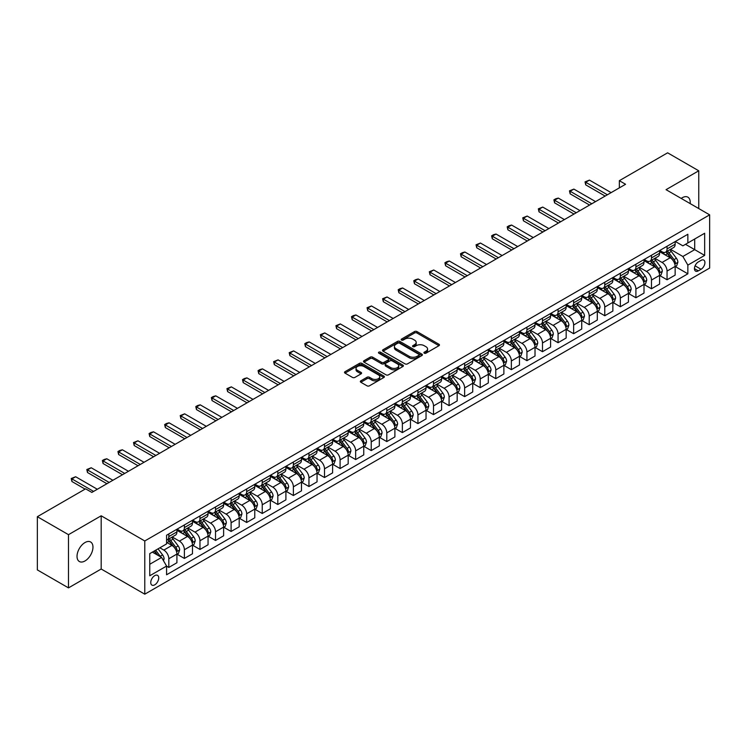 <?xml version="1.0" encoding="UTF-8"?>
<svg xmlns="http://www.w3.org/2000/svg" width="747" height="747" viewBox="0 0 747 747"><rect width="100%" height="100%" fill="white"/><g stroke="black" fill="none" stroke-linecap="round" stroke-linejoin="round"><path stroke-width="1.12" d="M424.259 353.191A1.214 0.7 0 0 0 425.977 353.191L438.965 345.684A1.727 0.999 0 0 0 439.469 344.983A1.727 0.999 0 0 0 438.965 344.274L416.957 331.565A1.727 0.999 0 0 0 414.51 331.565L401.522 339.073A1.214 0.7 0 0 0 401.167 339.568A1.214 0.7 0 0 0 401.522 340.062A1.214 0.7 0 0 0 403.231 340.062L404.911 339.091A5.537 3.193 0 0 1 412.736 339.091L414.576 340.146A5.537 3.193 0 0 1 416.191 342.406A5.537 3.193 0 0 1 414.576 344.666L412.895 345.637A1.214 0.7 0 0 0 412.54 346.132A1.214 0.7 0 0 0 412.895 346.627A1.214 0.7 0 0 0 414.604 346.627L416.284 345.656A5.537 3.193 0 0 1 424.109 345.656L425.939 346.711A5.537 3.193 0 0 1 427.564 348.97A5.537 3.193 0 0 1 425.939 351.23L424.259 352.201A1.214 0.7 0 0 0 423.904 352.696A1.214 0.7 0 0 0 424.259 353.191L424.259 352.201M84.99 560.96A11.27 6.508 120 0 0 92.357 551.025A11.27 6.508 120 0 0 90.63 541.986A11.27 6.508 120 0 0 84.99 542.546A11.27 6.508 120 0 0 77.632 552.481A11.27 6.508 120 0 0 79.359 561.52A11.27 6.508 120 0 0 84.99 560.96M690.153 203.586A11.27 6.508 120 0 0 687.884 197.171A11.27 6.508 120 0 0 682.244 197.731A11.27 6.508 120 0 0 681.199 198.413M154.741 584.836A5.64 3.259 120 0 0 158.429 579.868A5.64 3.259 120 0 0 157.561 575.349A5.64 3.259 120 0 0 154.741 575.629A5.64 3.259 120 0 0 151.062 580.596A5.64 3.259 120 0 0 151.93 585.116A5.64 3.259 120 0 0 154.741 584.836M360.838 380.839A1.727 0.999 0 0 0 360.334 381.549A1.727 0.999 0 0 0 360.838 382.249L367.01 385.816A1.727 0.999 0 0 0 369.457 385.816L383.883 377.487A1.727 0.999 0 0 0 384.388 376.777A1.727 0.999 0 0 0 383.883 376.077L361.875 363.369A1.727 0.999 0 0 0 359.428 363.369L345.002 371.698A1.727 0.999 0 0 0 344.498 372.408A1.727 0.999 0 0 0 345.002 373.108L352.463 377.412A1.727 0.999 0 0 0 354.909 377.412L361.081 373.855A1.727 0.999 0 0 0 361.585 373.145A1.727 0.999 0 0 0 361.081 372.436L357.383 370.307A4.622 2.671 0 0 1 356.03 368.42A4.622 2.671 0 0 1 358.887 365.946A4.622 2.671 0 0 1 363.929 366.525L378.412 374.891A4.622 2.671 0 0 1 379.765 376.777A4.622 2.671 0 0 1 376.908 379.252A4.622 2.671 0 0 1 371.875 378.673L369.457 377.272A1.727 0.999 0 0 0 367.01 377.272L360.838 380.839L360.838 382.249M101.181 515.794L68.491 534.675L37.35 516.7L37.35 569.914L68.491 587.889L101.181 569.009L144.778 594.182L144.778 540.968L101.181 515.794L101.181 569.009M698.753 208.553L698.753 170.792L666.053 189.673L709.65 214.847L144.778 540.968M698.753 170.792L667.613 152.818L619.347 180.681L619.347 187.87M37.35 516.7L85.616 488.827L91.844 492.422L625.575 184.276L619.347 180.681M405.033 363.864A1.727 0.999 0 0 0 407.479 363.864L421.906 355.535A1.727 0.999 0 0 0 422.41 354.825A1.727 0.999 0 0 0 421.906 354.125L399.897 341.416A1.727 0.999 0 0 0 397.451 341.416L383.024 349.745A1.727 0.999 0 0 0 382.52 350.455A1.727 0.999 0 0 0 383.024 351.155L405.033 363.864M379.299 353.452A1.214 0.7 0 0 1 380.522 353.62L380.522 352.182L402.894 365.096A1.727 0.999 0 0 1 403.399 365.806A1.727 0.999 0 0 1 402.894 366.506L388.468 374.835A1.727 0.999 0 0 1 386.022 374.835L364.013 362.136L370.195 358.597L370.195 357.159L364.013 360.726A1.727 0.999 0 0 0 363.509 361.427A1.727 0.999 0 0 0 364.013 362.136L364.013 360.726M370.195 358.597A1.727 0.999 0 0 1 372.632 358.597L372.632 357.159A1.727 0.999 0 0 0 370.195 357.159M372.632 357.159L381.558 362.314A1.727 0.999 0 0 0 384.005 362.314L388.104 359.942A1.727 0.999 0 0 0 388.608 359.242A1.727 0.999 0 0 0 388.104 358.532L378.813 353.172A1.214 0.7 0 0 1 378.458 352.677A1.214 0.7 0 0 1 379.205 352.033A1.214 0.7 0 0 1 380.522 352.182M701.059 260.367L698.314 261.945A5.462 3.156 120 0 0 694.747 266.754A5.462 3.156 120 0 0 695.588 271.133A5.462 3.156 120 0 0 698.314 270.862L701.059 269.284A5.462 3.156 120 0 0 704.626 264.466A5.462 3.156 120 0 0 703.786 260.096A5.462 3.156 120 0 0 701.059 260.367M144.778 594.182L709.65 268.061L709.65 214.847M675.335 241.486L682.87 245.838L687.856 242.962L687.856 234.259L166.581 535.216L166.581 543.919L149.764 553.62L149.764 575.769L166.581 566.067L166.581 574.77L687.856 273.813L687.856 265.11L682.87 256.482L670.489 249.33M687.856 242.962L704.664 233.251L704.664 255.399L687.856 265.11M68.491 534.675L68.491 587.889M685.485 244.325L694.701 249.647L694.701 239.003L704.664 233.251M682.87 256.482L694.701 249.647L704.664 255.399M149.764 564.265L161.595 557.439L152.379 552.117M166.581 566.133L168.822 567.431L168.822 558.728A7.05 4.071 -120 0 0 163.836 550.1L159.849 547.794M168.822 567.431L176.918 562.752L176.918 554.059A7.05 4.071 -120 0 0 171.931 545.422L166.581 542.331M177.104 554.237L184.388 558.439L184.388 549.736A7.05 4.071 -120 0 0 179.411 541.108L172.258 536.981M184.388 558.439L192.483 553.77L192.483 545.067A7.05 4.071 -120 0 0 187.506 536.439L176.918 530.323M192.67 545.245L199.963 549.456L199.963 540.753A7.05 4.071 -120 0 0 194.976 532.125L187.824 527.989M199.963 549.456L208.058 544.778L208.058 536.075A7.05 4.071 -120 0 0 203.072 527.447L192.483 521.331M208.245 536.253L215.528 540.464L215.528 531.761A7.05 4.071 -120 0 0 210.551 523.133L203.389 519.006M215.528 540.464L223.624 535.786L223.624 527.083A7.05 4.071 -120 0 0 218.647 518.455L208.058 512.349M223.811 527.27L231.103 531.472L231.103 522.769A7.05 4.071 -120 0 0 226.117 514.141L218.964 510.014M231.103 531.472L239.199 526.803L239.199 518.101A7.05 4.071 -120 0 0 234.213 509.473L223.624 503.357M239.385 518.278L246.669 522.489L246.669 513.787A7.05 4.071 -120 0 0 241.683 505.159L234.53 501.022M246.669 522.489L254.764 517.811L254.764 509.109A7.05 4.071 -120 0 0 249.787 500.481L239.199 494.365M254.951 509.286L262.234 513.497L262.234 504.795A7.05 4.071 -120 0 0 257.257 496.167L250.105 492.04M262.234 513.497L270.339 508.819L270.339 500.117A7.05 4.071 -120 0 0 265.353 491.489L254.764 485.382M270.526 500.303L277.809 504.505L277.809 495.803A7.05 4.071 -120 0 0 272.823 487.175L265.671 483.048M277.809 504.505L285.905 499.836L285.905 491.134A7.05 4.071 -120 0 0 280.919 482.506L270.339 476.39M286.092 491.311L293.375 495.522L293.375 486.82A7.05 4.071 -120 0 0 288.398 478.183L281.245 474.056M293.375 495.522L301.471 490.844L301.471 482.142A7.05 4.071 -120 0 0 296.494 473.514L285.905 467.398M301.657 482.319L308.95 486.53L308.95 477.828A7.05 4.071 -120 0 0 303.964 469.2L296.811 465.064M308.95 486.53L317.045 481.852L317.045 473.15A7.05 4.071 -120 0 0 312.059 464.522L301.471 458.415M317.232 473.337L324.515 477.538L324.515 468.836A7.05 4.071 -120 0 0 319.539 460.208L312.386 456.081M324.515 477.538L332.611 472.87L332.611 464.167A7.05 4.071 -120 0 0 327.634 455.53L317.045 449.423M332.798 464.345L340.09 468.546L340.09 459.853A7.05 4.071 -120 0 0 335.104 451.216L327.952 447.089M340.09 468.546L348.186 463.878L348.186 455.175A7.05 4.071 -120 0 0 343.2 446.547L332.611 440.431M348.373 455.353L355.656 459.564L355.656 450.861A7.05 4.071 -120 0 0 350.679 442.233L343.517 438.097M355.656 459.564L363.752 454.886L363.752 446.183A7.05 4.071 -120 0 0 358.775 437.555L348.186 431.439M363.938 446.37L371.231 450.572L371.231 441.869A7.05 4.071 -120 0 0 366.245 433.241L359.092 429.114M371.231 450.572L379.327 445.903L379.327 437.2A7.05 4.071 -120 0 0 374.34 428.563L363.752 422.457M379.513 437.378L386.797 441.58L386.797 432.887A7.05 4.071 -120 0 0 381.81 424.249L374.658 420.122M386.797 441.58L394.892 436.911L394.892 428.208A7.05 4.071 -120 0 0 389.906 419.581L379.327 413.464M395.079 428.386L402.362 432.597L402.362 423.894A7.05 4.071 -120 0 0 397.385 415.267L390.233 411.13M402.362 432.597L410.458 427.919L410.458 419.216A7.05 4.071 -120 0 0 405.481 410.589L394.892 404.472M410.654 419.403L417.937 423.605L417.937 414.902A7.05 4.071 -120 0 0 412.951 406.275L405.798 402.147M417.937 423.605L426.033 418.927L426.033 410.234A7.05 4.071 -120 0 0 421.047 401.597L410.458 395.49M426.22 410.411L433.503 414.613L433.503 405.91A7.05 4.071 -120 0 0 428.526 397.283L421.373 393.155M433.503 414.613L441.598 409.944L441.598 401.242A7.05 4.071 -120 0 0 436.622 392.614L426.033 386.498M441.785 401.419L449.078 405.63L449.078 396.928A7.05 4.071 -120 0 0 444.091 388.3L436.939 384.163M449.078 405.63L457.173 400.952L457.173 392.25A7.05 4.071 -120 0 0 452.187 383.622L441.598 377.506M457.36 392.427L464.643 396.638L464.643 387.936A7.05 4.071 -120 0 0 459.666 379.308L452.505 375.181M464.643 396.638L472.739 391.96L472.739 383.258A7.05 4.071 -120 0 0 467.762 374.63L457.173 368.523M472.926 383.444L480.218 387.646L480.218 378.944A7.05 4.071 -120 0 0 475.232 370.316L468.08 366.189M480.218 387.646L488.314 382.978L488.314 374.275A7.05 4.071 -120 0 0 483.328 365.647L472.739 359.531M488.501 374.452L495.784 378.664L495.784 369.961A7.05 4.071 -120 0 0 490.798 361.333L483.645 357.197M495.784 378.664L503.88 373.986L503.88 365.283A7.05 4.071 -120 0 0 498.903 356.655L488.314 350.539M504.066 365.46L511.359 369.672L511.359 360.969A7.05 4.071 -120 0 0 506.373 352.341L499.22 348.214M511.359 369.672L519.454 364.994L519.454 356.291A7.05 4.071 -120 0 0 514.468 347.663L503.88 341.556M519.641 356.478L526.924 360.68L526.924 351.977A7.05 4.071 -120 0 0 521.938 343.349L514.786 339.222M526.924 360.68L535.02 356.011L535.02 347.308A7.05 4.071 -120 0 0 530.034 338.68L519.454 332.564M535.207 347.486L542.49 351.697L542.49 342.994A7.05 4.071 -120 0 0 537.513 334.357L530.361 330.23M542.49 351.697L550.586 347.019L550.586 338.316A7.05 4.071 -120 0 0 545.609 329.688L535.02 323.572M550.772 338.494L558.065 342.705L558.065 334.002A7.05 4.071 -120 0 0 553.079 325.375L545.926 321.238M558.065 342.705L566.161 338.027L566.161 329.324A7.05 4.071 -120 0 0 561.174 320.696L550.586 314.59M566.347 329.511L573.631 333.713L573.631 325.01A7.05 4.071 -120 0 0 568.654 316.383L561.501 312.255M573.631 333.713L581.726 329.044L581.726 320.342A7.05 4.071 -120 0 0 576.749 311.704L566.161 305.598M581.913 320.519L589.206 324.721L589.206 316.028A7.05 4.071 -120 0 0 584.219 307.39L577.067 303.263M589.206 324.721L597.301 320.052L597.301 311.35A7.05 4.071 -120 0 0 592.315 302.722L581.726 296.606M597.488 311.527L604.771 315.738L604.771 307.036A7.05 4.071 -120 0 0 599.794 298.408L592.632 294.271M604.771 315.738L612.867 311.06L612.867 302.358A7.05 4.071 -120 0 0 607.89 293.73L597.301 287.614M613.054 302.544L620.346 306.746L620.346 298.044A7.05 4.071 -120 0 0 615.36 289.416L608.207 285.289M620.346 306.746L628.442 302.077L628.442 293.375A7.05 4.071 -120 0 0 623.456 284.738L612.867 278.631M628.629 293.552L635.912 297.754L635.912 289.061A7.05 4.071 -120 0 0 630.926 280.424L623.773 276.297M635.912 297.754L644.007 293.085L644.007 284.383A7.05 4.071 -120 0 0 639.021 275.755L628.442 269.639M644.194 284.56L651.477 288.772L651.477 280.069A7.05 4.071 -120 0 0 646.5 271.441L639.348 267.305M651.477 288.772L659.582 284.093L659.582 275.391A7.05 4.071 -120 0 0 654.596 266.763L644.007 260.647M659.769 275.578L667.052 279.78L667.052 271.077A7.05 4.071 -120 0 0 662.066 262.449L654.914 258.322M667.052 279.78L675.148 275.101L675.148 266.408A7.05 4.071 -120 0 0 670.162 257.771L659.582 251.664M659.769 250.478L662.066 251.804A7.05 4.071 -120 0 0 665.596 252.159A7.05 4.071 -120 0 0 667.052 248.928L667.052 246.267M644.194 259.461L646.5 260.796A7.05 4.071 -120 0 0 650.021 261.142A7.05 4.071 -120 0 0 651.477 257.92L651.477 255.259M628.629 268.453L630.926 269.788A7.05 4.071 -120 0 0 634.455 270.134A7.05 4.071 -120 0 0 635.912 266.903L635.912 264.242M613.054 277.445L615.36 278.771A7.05 4.071 -120 0 0 618.88 279.126A7.05 4.071 -120 0 0 620.346 275.895L620.346 273.234M597.488 286.428L599.794 287.763A7.05 4.071 -120 0 0 603.315 288.109A7.05 4.071 -120 0 0 604.771 284.887L604.771 282.226M581.913 295.42L584.219 296.755A7.05 4.071 -120 0 0 587.74 297.101A7.05 4.071 -120 0 0 589.206 293.879L589.206 291.218M566.347 304.412L568.654 305.738A7.05 4.071 -120 0 0 572.174 306.093A7.05 4.071 -120 0 0 573.631 302.862L573.631 300.201M550.772 313.395L553.079 314.73A7.05 4.071 -120 0 0 556.608 315.075A7.05 4.071 -120 0 0 558.065 311.854L558.065 309.193M535.207 322.387L537.513 323.722A7.05 4.071 -120 0 0 541.033 324.067A7.05 4.071 -120 0 0 542.49 320.846L542.49 318.185M519.641 331.379L521.938 332.704A7.05 4.071 -120 0 0 525.468 333.059A7.05 4.071 -120 0 0 526.924 329.829L526.924 327.167M504.066 340.371L506.373 341.696A7.05 4.071 -120 0 0 509.893 342.042A7.05 4.071 -120 0 0 511.359 338.821L511.359 336.159M488.501 349.353L490.798 350.688A7.05 4.071 -120 0 0 494.327 351.034A7.05 4.071 -120 0 0 495.784 347.813L495.784 345.151M472.926 358.345L475.232 359.671A7.05 4.071 -120 0 0 478.752 360.026A7.05 4.071 -120 0 0 480.218 356.795L480.218 354.134M457.36 367.337L459.666 368.663A7.05 4.071 -120 0 0 463.187 369.009A7.05 4.071 -120 0 0 464.643 365.787L464.643 363.126M441.785 376.32L444.091 377.655A7.05 4.071 -120 0 0 447.612 378.001A7.05 4.071 -120 0 0 449.078 374.779L449.078 372.118M426.22 385.312L428.526 386.638A7.05 4.071 -120 0 0 432.046 386.993A7.05 4.071 -120 0 0 433.503 383.762L433.503 381.101M410.645 394.304L412.951 395.63A7.05 4.071 -120 0 0 416.481 395.975A7.05 4.071 -120 0 0 417.937 392.754L417.937 390.093M395.079 403.287L397.385 404.622A7.05 4.071 -120 0 0 400.906 404.967A7.05 4.071 -120 0 0 402.362 401.746L402.362 399.085M379.513 412.279L381.81 413.614A7.05 4.071 -120 0 0 385.34 413.959A7.05 4.071 -120 0 0 386.797 410.729L386.797 408.067M363.938 421.271L366.245 422.597A7.05 4.071 -120 0 0 369.765 422.951A7.05 4.071 -120 0 0 371.231 419.721L371.231 417.059M348.373 430.253L350.679 431.589A7.05 4.071 -120 0 0 354.199 431.934A7.05 4.071 -120 0 0 355.656 428.713L355.656 426.051M332.798 439.245L335.104 440.581A7.05 4.071 -120 0 0 338.624 440.926A7.05 4.071 -120 0 0 340.09 437.695L340.09 435.043M317.232 448.237L319.539 449.563A7.05 4.071 -120 0 0 323.059 449.918A7.05 4.071 -120 0 0 324.515 446.687L324.515 444.026M301.657 457.22L303.964 458.555A7.05 4.071 -120 0 0 307.493 458.901A7.05 4.071 -120 0 0 308.95 455.679L308.95 453.018M286.092 466.212L288.398 467.547A7.05 4.071 -120 0 0 291.918 467.893A7.05 4.071 -120 0 0 293.375 464.671L293.375 462.01M270.526 475.204L272.823 476.53A7.05 4.071 -120 0 0 276.353 476.885A7.05 4.071 -120 0 0 277.809 473.654L277.809 470.993M254.951 484.196L257.257 485.522A7.05 4.071 -120 0 0 260.778 485.867A7.05 4.071 -120 0 0 262.234 482.646L262.234 479.985M239.385 493.179L241.683 494.514A7.05 4.071 -120 0 0 245.212 494.859A7.05 4.071 -120 0 0 246.669 491.638L246.669 488.977M223.811 502.171L226.117 503.497A7.05 4.071 -120 0 0 229.637 503.851A7.05 4.071 -120 0 0 231.103 500.621L231.103 497.96M208.245 511.163L210.551 512.489A7.05 4.071 -120 0 0 214.072 512.834A7.05 4.071 -120 0 0 215.528 509.613L215.528 506.952M192.67 520.145L194.976 521.481A7.05 4.071 -120 0 0 198.497 521.826A7.05 4.071 -120 0 0 199.963 518.605L199.963 515.944M177.104 529.137L179.411 530.463A7.05 4.071 -120 0 0 182.931 530.818A7.05 4.071 -120 0 0 184.388 527.587L184.388 524.926M675.335 266.586L687.856 273.813M665.596 252.159L673.691 247.481A7.05 4.071 -120 0 0 675.148 244.25L675.148 241.598M650.021 261.142L658.116 256.473A7.05 4.071 -120 0 0 659.582 253.242L659.582 250.581M634.455 270.134L642.551 265.456A7.05 4.071 -120 0 0 644.007 262.234L644.007 259.573M618.88 279.126L626.976 274.448A7.05 4.071 -120 0 0 628.442 271.226L628.442 268.565M603.315 288.109L611.41 283.44A7.05 4.071 -120 0 0 612.867 280.209L612.867 277.548M587.74 297.101L595.835 292.422A7.05 4.071 -120 0 0 597.301 289.201L597.301 286.54M572.174 306.093L580.27 301.414A7.05 4.071 -120 0 0 581.726 298.193L581.726 295.532M556.608 315.075L564.704 310.407A7.05 4.071 -120 0 0 566.161 307.176L566.161 304.515M541.033 324.067L549.129 319.389A7.05 4.071 -120 0 0 550.586 316.168L550.586 313.507M525.468 333.059L533.563 328.381A7.05 4.071 -120 0 0 535.02 325.16L535.02 322.499M509.893 342.042L517.988 337.373A7.05 4.071 -120 0 0 519.454 334.142L519.454 331.481M494.327 351.034L502.423 346.356A7.05 4.071 -120 0 0 503.88 343.134L503.88 340.473M478.752 360.026L486.848 355.348A7.05 4.071 -120 0 0 488.314 352.126L488.314 349.465M463.187 369.009L471.282 364.34A7.05 4.071 -120 0 0 472.739 361.109L472.739 358.448M447.612 378.001L455.717 373.332A7.05 4.071 -120 0 0 457.173 370.101L457.173 367.44M432.046 386.993L440.142 382.315A7.05 4.071 -120 0 0 441.598 379.093L441.598 376.432M416.481 395.975L424.576 391.307A7.05 4.071 -120 0 0 426.033 388.076L426.033 385.415M400.906 404.967L409.001 400.299A7.05 4.071 -120 0 0 410.458 397.068L410.458 394.407M385.34 413.959L393.436 409.281A7.05 4.071 -120 0 0 394.892 406.06L394.892 403.399M369.765 422.951L377.861 418.273A7.05 4.071 -120 0 0 379.327 415.052L379.327 412.391M354.199 431.934L362.295 427.265A7.05 4.071 -120 0 0 363.752 424.035L363.752 421.373M338.624 440.926L346.72 436.248A7.05 4.071 -120 0 0 348.186 433.027L348.186 430.365M323.059 449.918L331.154 445.24A7.05 4.071 -120 0 0 332.611 442.019L332.611 439.357M307.493 458.901L315.589 454.232A7.05 4.071 -120 0 0 317.045 451.001L317.045 448.34M291.918 467.893L300.014 463.215A7.05 4.071 -120 0 0 301.471 459.993L301.471 457.332M276.353 476.885L284.448 472.207A7.05 4.071 -120 0 0 285.905 468.985L285.905 466.324M260.778 485.867L268.873 481.199A7.05 4.071 -120 0 0 270.339 477.968L270.339 475.307M245.212 494.859L253.308 490.181A7.05 4.071 -120 0 0 254.764 486.96L254.764 484.299M229.637 503.851L237.733 499.173A7.05 4.071 -120 0 0 239.199 495.952L239.199 493.291M214.072 512.834L222.167 508.165A7.05 4.071 -120 0 0 223.624 504.935L223.624 502.273M198.497 521.826L206.602 517.157A7.05 4.071 -120 0 0 208.058 513.927L208.058 511.265M182.931 530.818L191.027 526.14A7.05 4.071 -120 0 0 192.483 522.919L192.483 520.257M166.581 540.09A7.05 4.071 -120 0 0 167.365 539.801L175.461 535.132A7.05 4.071 -120 0 0 176.918 531.901L176.918 529.24M167.365 539.801A7.05 4.071 -120 0 0 168.822 536.579L168.822 533.918M161.595 557.439L166.581 566.067M424.744 353.359L425.939 352.668A5.537 3.193 0 0 0 427.564 350.408L427.564 348.97M416.191 342.406L416.191 343.844A5.537 3.193 0 0 1 414.576 346.104L413.371 346.795M438.937 345.702L416.957 333.013A1.727 0.999 0 0 0 414.51 333.013L402.007 340.23M421.887 355.544L399.897 342.854A1.727 0.999 0 0 0 397.451 342.854L383.052 351.174M418.852 355.32A1.214 0.7 0 0 0 419.207 354.825A1.214 0.7 0 0 0 418.852 354.33L399.533 343.181A1.214 0.7 0 0 0 397.824 343.181L396.05 344.208A5.537 3.193 0 0 0 394.425 346.468A5.537 3.193 0 0 0 396.05 348.718L409.253 356.347A5.537 3.193 0 0 0 417.078 356.347L418.852 355.32L418.852 356.758A1.214 0.7 0 0 0 419.207 356.263L419.207 354.825M394.425 346.468L394.425 347.906A5.537 3.193 0 0 0 396.05 350.156L396.05 348.718M418.852 356.758L417.078 357.785A5.537 3.193 0 0 1 409.253 357.785L396.05 350.156M372.632 358.597L381.558 363.752A1.727 0.999 0 0 0 384.005 363.752L388.104 361.38A1.727 0.999 0 0 0 388.608 360.68L388.608 359.242M380.522 353.62L402.876 366.525M390.821 367.655A4.622 2.671 0 0 0 395.863 368.234A4.622 2.671 0 0 0 398.721 365.769A4.622 2.671 0 0 0 397.367 363.882L392.259 360.932A1.727 0.999 0 0 0 389.813 360.932L385.723 363.303A1.727 0.999 0 0 0 385.209 364.004A1.727 0.999 0 0 0 385.723 364.713L390.821 367.655L390.821 369.093A4.622 2.671 0 0 0 395.863 369.672A4.622 2.671 0 0 0 398.721 367.207L398.721 365.769M385.209 364.004L385.209 365.442A1.727 0.999 0 0 0 385.723 366.151L385.723 364.713M390.821 369.093L385.723 366.151M379.765 376.777L379.765 378.215A4.622 2.671 0 0 1 376.908 380.69A4.622 2.671 0 0 1 371.875 380.111L369.457 378.71A1.727 0.999 0 0 0 367.01 378.71L360.857 382.268M356.03 368.42L356.03 369.858A4.622 2.671 0 0 0 357.383 371.745L357.383 370.307M361.081 372.436L361.081 373.855L357.383 371.745M383.865 377.496L361.875 364.807A1.727 0.999 0 0 0 359.428 364.807L345.03 373.127L345.002 371.698M675.148 266.688L676.642 265.829L677.884 262.234A4.669 2.699 -120 0 0 676.399 258.257L671.31 251.468A13.474 7.778 -120 0 0 669.835 249.703M664.774 254.662A13.474 7.778 -120 0 0 662.019 251.776M674.718 263.831L675.363 262.43A4.669 2.699 -120 0 0 674.027 259.62L668.938 252.831A13.474 7.778 -120 0 0 667.473 251.067M666.221 251.795A11.186 6.462 60 0 1 668.051 253.877L672.356 259.629M665.979 251.935A13.474 7.778 60 0 1 667.444 253.691L670.834 258.21M607.386 194.78L585.713 182.268L585.713 184.854L585.032 181.866L589.448 180.111L611.121 192.623M605.145 196.069L585.713 184.854M589.448 180.111L585.713 182.268L585.032 181.866M659.582 275.68L661.076 274.821L662.318 271.226A4.669 2.699 -120 0 0 660.824 267.249L655.735 260.451A13.474 7.778 -120 0 0 654.269 258.695M649.208 263.654A13.474 7.778 -120 0 0 646.444 260.768M659.153 272.823L659.797 271.422A4.669 2.699 -120 0 0 658.462 268.612L653.373 261.823A13.474 7.778 -120 0 0 651.898 260.059M650.646 260.787A11.186 6.462 60 0 1 652.486 262.869L656.79 268.621M650.404 260.918A13.474 7.778 60 0 1 651.879 262.683L655.259 267.202M644.007 284.672L645.501 283.804L646.743 280.209A4.669 2.699 -120 0 0 645.259 276.241L640.17 269.443A13.474 7.778 -120 0 0 638.694 267.678M633.633 272.646A13.474 7.778 -120 0 0 630.879 269.751M643.587 281.815L644.231 280.414A4.669 2.699 -120 0 0 642.896 277.604L637.798 270.806A13.474 7.778 -120 0 0 636.332 269.051M635.081 269.77A11.186 6.462 60 0 1 636.911 271.861L641.225 277.604M634.838 269.91A13.474 7.778 60 0 1 636.304 271.675L639.693 276.185M628.442 293.655L629.936 292.796L631.178 289.201A4.669 2.699 -120 0 0 629.693 285.223L624.595 278.435A13.474 7.778 -120 0 0 623.129 276.67M618.068 281.628A13.474 7.778 -120 0 0 615.304 278.743M628.012 290.798L628.657 289.397A4.669 2.699 -120 0 0 627.321 286.596L622.232 279.798A13.474 7.778 -120 0 0 620.766 278.033M619.506 278.762A11.186 6.462 60 0 1 621.345 280.844L625.65 286.596M619.263 278.902A13.474 7.778 60 0 1 620.738 280.657L624.118 285.177M591.82 203.772L570.148 191.251L570.148 193.846L569.457 190.858L573.883 189.094L595.555 201.606M589.579 205.061L570.148 193.846M573.883 189.094L570.148 191.251L569.457 190.858M576.245 212.755L554.573 200.243L554.573 202.829L553.891 199.851L555.759 198.767L558.308 198.086L579.989 210.598M574.004 214.053L554.573 202.829M558.308 198.086L554.573 200.243L553.891 199.851M560.68 221.747L539.007 209.235L539.007 211.821L538.326 208.833L542.742 207.078L564.415 219.59M558.439 223.045L539.007 211.821M542.742 207.078L539.007 209.235L538.326 208.833M612.867 302.647L614.361 301.788L615.612 298.193A4.669 2.699 -120 0 0 614.118 294.215L609.029 287.418A13.474 7.778 -120 0 0 607.563 285.662M602.493 290.62A13.474 7.778 -120 0 0 599.738 287.735M612.447 299.79L613.091 298.389A4.669 2.699 -120 0 0 611.756 295.579L606.667 288.79A13.474 7.778 -120 0 0 605.191 287.025M603.94 287.754A11.186 6.462 60 0 1 605.77 289.836L610.084 295.588M603.697 287.884A13.474 7.778 60 0 1 605.173 289.649L608.553 294.169M545.105 230.739L523.432 218.227L523.432 220.813L522.751 217.825L527.177 216.06L548.849 228.582M542.864 232.028L523.432 220.813M527.177 216.06L523.432 218.227L522.751 217.825M597.301 311.639L598.795 310.771L600.037 307.176A4.669 2.699 -120 0 0 598.552 303.207L593.463 296.41A13.474 7.778 -120 0 0 591.988 294.645M586.927 299.612A13.474 7.778 -120 0 0 584.173 296.718M596.872 308.782L597.516 307.381A4.669 2.699 -120 0 0 596.181 304.571L591.092 297.773A13.474 7.778 -120 0 0 589.626 296.017M588.365 296.736A11.186 6.462 60 0 1 590.205 298.828L594.509 304.58M588.132 296.876A13.474 7.778 60 0 1 589.598 298.641L592.978 303.151M581.726 320.631L583.22 319.763L584.471 316.168A4.669 2.699 -120 0 0 582.977 312.19L577.889 305.402A13.474 7.778 -120 0 0 576.423 303.637M571.362 308.595A13.474 7.778 -120 0 0 568.598 305.71M581.306 317.764L581.95 316.364A4.669 2.699 -120 0 0 580.615 313.563L575.526 306.765A13.474 7.778 -120 0 0 574.051 305M572.8 305.728A11.186 6.462 60 0 1 574.639 307.82L578.944 313.563M572.557 305.868A13.474 7.778 60 0 1 574.032 307.624L577.412 312.143M566.161 329.614L567.655 328.755L568.897 325.16A4.669 2.699 -120 0 0 567.412 321.182L562.323 314.384A13.474 7.778 -120 0 0 560.848 312.629M555.787 317.587A13.474 7.778 -120 0 0 553.032 314.702M565.731 326.756L566.375 325.356A4.669 2.699 -120 0 0 565.04 322.545L559.951 315.757A13.474 7.778 -120 0 0 558.485 313.992M557.234 314.72A11.186 6.462 60 0 1 559.064 316.803L563.369 322.555M556.991 314.861A13.474 7.778 60 0 1 558.457 316.616L561.847 321.135M550.586 338.606L552.089 337.737L553.331 334.142A4.669 2.699 -120 0 0 551.837 330.174L546.748 323.376A13.474 7.778 -120 0 0 545.282 321.612M540.221 326.579A13.474 7.778 -120 0 0 537.457 323.684M550.166 335.748L550.81 334.348A4.669 2.699 -120 0 0 549.475 331.537L544.386 324.74A13.474 7.778 -120 0 0 542.91 322.984M541.659 323.703A11.186 6.462 60 0 1 543.499 325.795L547.803 331.547M541.416 323.843A13.474 7.778 60 0 1 542.892 325.608L546.272 330.127M535.02 347.598L536.514 346.729L537.756 343.134A4.669 2.699 -120 0 0 536.271 339.157L531.182 332.368A13.474 7.778 -120 0 0 529.707 330.604M524.646 335.562A13.474 7.778 -120 0 0 521.892 332.676M534.591 344.731L535.244 343.331A4.669 2.699 -120 0 0 533.9 340.529L528.811 333.732A13.474 7.778 -120 0 0 527.345 331.967M526.093 332.695A11.186 6.462 60 0 1 527.924 334.787L532.237 340.529M525.851 332.835A13.474 7.778 60 0 1 527.317 334.591L530.706 339.11M529.539 239.722L507.867 227.209L507.867 229.796L507.185 226.817L509.052 225.734L511.602 225.052L533.274 237.565M527.298 241.02L507.867 229.796M511.602 225.052L507.867 227.209L507.185 226.817M513.973 248.714L492.301 236.201L492.301 238.788L491.61 235.809L493.478 234.726L496.036 234.044L517.708 246.557M511.732 250.012L492.301 238.788M496.036 234.044L492.301 236.201L491.61 235.809M498.398 257.706L476.726 245.193L476.726 247.78L476.044 244.792L480.461 243.036L502.133 255.549M496.157 258.994L476.726 247.78M480.461 243.036L476.726 245.193L476.044 244.792M482.833 266.688L461.16 254.176L461.16 256.772L460.469 253.784L462.337 252.701L464.895 252.019L486.568 264.531M480.592 267.986L461.16 256.772M464.895 252.019L461.16 254.176L460.469 253.784M467.258 275.68L445.585 263.168L445.585 265.755L444.904 262.776L446.771 261.693L449.32 261.011L470.993 273.523M465.017 276.978L445.585 265.755M449.32 261.011L445.585 263.168L444.904 262.776M519.454 356.58L520.948 355.721L522.19 352.126A4.669 2.699 -120 0 0 520.696 348.149L515.607 341.351A13.474 7.778 -120 0 0 514.141 339.596M509.081 344.554A13.474 7.778 -120 0 0 506.317 341.668M519.025 353.723L519.669 352.323A4.669 2.699 -120 0 0 518.334 349.512L513.245 342.724A13.474 7.778 -120 0 0 511.77 340.959M510.518 341.687A11.186 6.462 60 0 1 512.358 343.769L516.663 349.521M510.276 341.827A13.474 7.778 60 0 1 511.751 343.583L515.131 348.102M451.692 284.672L430.02 272.16L430.02 274.747L429.329 271.759L433.755 270.003L455.427 282.515M449.451 285.961L430.02 274.747M433.755 270.003L430.02 272.16L429.329 271.759M503.88 365.572L505.374 364.713L506.625 361.109A4.669 2.699 -120 0 0 505.131 357.141L500.042 350.343A13.474 7.778 -120 0 0 498.566 348.588M493.506 353.546A13.474 7.778 -120 0 0 490.751 350.66M503.459 362.715L504.104 361.315A4.669 2.699 -120 0 0 502.768 358.504L497.679 351.706A13.474 7.778 -120 0 0 496.204 349.951M494.953 350.67A11.186 6.462 60 0 1 496.783 352.761L501.097 358.513M494.71 350.81A13.474 7.778 60 0 1 496.176 352.575L499.566 357.094M436.117 293.655L414.445 281.143L414.445 283.739L413.763 280.751L415.631 279.667L418.189 278.986L439.862 291.498M433.876 294.953L414.445 283.739M418.189 278.986L414.445 281.143L413.763 280.751M488.314 374.564L489.808 373.696L491.05 370.101A4.669 2.699 -120 0 0 489.565 366.123L484.476 359.335A13.474 7.778 -120 0 0 483.001 357.57M477.94 362.528A13.474 7.778 -120 0 0 475.185 359.643M487.884 371.698L488.529 370.297A4.669 2.699 -120 0 0 487.193 367.496L482.104 360.698A13.474 7.778 -120 0 0 480.638 358.943M479.378 359.662A11.186 6.462 60 0 1 481.217 361.753L485.522 367.496M479.144 359.802A13.474 7.778 60 0 1 480.61 361.567L483.991 366.077M420.552 302.647L398.879 290.135L398.879 292.721L398.198 289.743L400.065 288.659L402.614 287.978L424.287 300.49M418.311 303.945L398.879 292.721M402.614 287.978L398.879 290.135L398.198 289.743M472.739 383.547L474.233 382.688L475.484 379.093A4.669 2.699 -120 0 0 473.99 375.115L468.901 368.327A13.474 7.778 -120 0 0 467.435 366.562M462.374 371.52A13.474 7.778 -120 0 0 459.61 368.635M472.319 380.69L472.963 379.289A4.669 2.699 -120 0 0 471.628 376.479L466.539 369.69A13.474 7.778 -120 0 0 465.064 367.926M463.812 368.654A11.186 6.462 60 0 1 465.652 370.736L469.956 376.488M463.57 368.794A13.474 7.778 60 0 1 465.045 370.549L468.425 375.069M404.986 311.639L383.304 299.127L383.304 301.713L382.623 298.725L387.049 296.97L408.721 309.482M402.736 312.928L383.304 301.713M387.049 296.97L383.304 299.127L382.623 298.725M457.173 392.539L458.667 391.68L459.909 388.076A4.669 2.699 -120 0 0 458.425 384.107L453.336 377.31A13.474 7.778 -120 0 0 451.86 375.554M446.799 380.512A13.474 7.778 -120 0 0 444.045 377.627M456.744 389.682L457.388 388.281A4.669 2.699 -120 0 0 456.053 385.471L450.964 378.682A13.474 7.778 -120 0 0 449.498 376.918M448.237 377.637A11.186 6.462 60 0 1 450.077 379.728L454.381 385.48M448.004 377.777A13.474 7.778 60 0 1 449.47 379.541L452.85 384.061M389.411 320.622L367.739 308.109L367.739 310.705L367.057 307.717L371.474 305.953L393.146 318.465M387.17 321.92L367.739 310.705M371.474 305.953L367.739 308.109L367.057 307.717M441.598 401.531L443.092 400.663L444.344 397.068A4.669 2.699 -120 0 0 442.85 393.09L437.761 386.302A13.474 7.778 -120 0 0 436.295 384.537M431.234 389.495A13.474 7.778 -120 0 0 428.47 386.61M441.178 398.665L441.822 397.264A4.669 2.699 -120 0 0 440.487 394.463L435.398 387.665A13.474 7.778 -120 0 0 433.923 385.91M432.672 386.629A11.186 6.462 60 0 1 434.511 388.72L438.816 394.463M432.429 386.769A13.474 7.778 60 0 1 433.904 388.533L437.284 393.043M373.845 329.614L352.173 317.101L352.173 319.688L351.482 316.709L353.35 315.626L355.908 314.945L377.58 327.457M371.604 330.912L352.173 319.688M355.908 314.945L352.173 317.101L351.482 316.709M426.033 410.514L427.527 409.655L428.769 406.06A4.669 2.699 -120 0 0 427.284 402.082L422.195 395.294A13.474 7.778 -120 0 0 420.72 393.529M415.659 398.487A13.474 7.778 -120 0 0 412.904 395.602M425.603 407.657L426.248 406.256A4.669 2.699 -120 0 0 424.912 403.445L419.823 396.657A13.474 7.778 -120 0 0 418.357 394.892M417.106 395.621A11.186 6.462 60 0 1 418.936 397.703L423.241 403.455M416.863 395.761A13.474 7.778 60 0 1 418.329 397.516L421.719 402.035M410.458 419.506L411.961 418.647L413.203 415.052A4.669 2.699 -120 0 0 411.709 411.074L406.62 404.276A13.474 7.778 -120 0 0 405.154 402.521M400.093 407.479A13.474 7.778 -120 0 0 397.329 404.594M410.038 416.649L410.682 415.248A4.669 2.699 -120 0 0 409.347 412.437L404.258 405.649A13.474 7.778 -120 0 0 402.782 403.884M401.531 404.613A11.186 6.462 60 0 1 403.371 406.695L407.675 412.447M401.288 404.743A13.474 7.778 60 0 1 402.764 406.508L406.144 411.027M394.892 428.498L396.386 427.629L397.628 424.035A4.669 2.699 -120 0 0 396.143 420.066L391.055 413.268A13.474 7.778 -120 0 0 389.579 411.504M384.518 416.471A13.474 7.778 -120 0 0 381.764 413.577M394.472 425.641L395.116 424.24A4.669 2.699 -120 0 0 393.772 421.429L388.683 414.632A13.474 7.778 -120 0 0 387.217 412.876M385.966 413.595A11.186 6.462 60 0 1 387.796 415.687L392.11 421.429M385.723 413.735A13.474 7.778 60 0 1 387.189 415.5L390.578 420.01M379.327 437.481L380.821 436.622L382.062 433.027A4.669 2.699 -120 0 0 380.578 429.049L375.48 422.26A13.474 7.778 -120 0 0 374.014 420.496M368.953 425.454A13.474 7.778 -120 0 0 366.189 422.569M378.897 434.623L379.541 433.223A4.669 2.699 -120 0 0 378.206 430.421L373.117 423.624A13.474 7.778 -120 0 0 371.651 421.859M370.391 422.587A11.186 6.462 60 0 1 372.23 424.669L376.535 430.421M370.148 422.727A13.474 7.778 60 0 1 371.623 424.483L375.003 429.002M363.752 446.473L365.246 445.614L366.497 442.019A4.669 2.699 -120 0 0 365.003 438.041L359.914 431.243A13.474 7.778 -120 0 0 358.448 429.488M353.378 434.446A13.474 7.778 -120 0 0 350.623 431.561M363.331 443.615L363.976 442.215A4.669 2.699 -120 0 0 362.64 439.404L357.552 432.616A13.474 7.778 -120 0 0 356.076 430.851M354.825 431.579A11.186 6.462 60 0 1 356.655 433.662L360.969 439.413M354.582 431.71A13.474 7.778 60 0 1 356.048 433.475L359.438 437.994M348.186 455.465L349.68 454.596L350.922 451.001A4.669 2.699 -120 0 0 349.437 447.033L344.348 440.235A13.474 7.778 -120 0 0 342.873 438.47M337.812 443.438A13.474 7.778 -120 0 0 335.058 440.543M347.757 452.607L348.401 451.207A4.669 2.699 -120 0 0 347.066 448.396L341.977 441.598A13.474 7.778 -120 0 0 340.511 439.843M339.25 440.562A11.186 6.462 60 0 1 341.09 442.654L345.394 448.405M339.017 440.702A13.474 7.778 60 0 1 340.483 442.467L343.863 446.977M332.611 464.447L334.105 463.588L335.356 459.993A4.669 2.699 -120 0 0 333.862 456.015L328.773 449.227A13.474 7.778 -120 0 0 327.307 447.462M322.246 452.421A13.474 7.778 -120 0 0 319.483 449.535M332.191 461.59L332.835 460.189A4.669 2.699 -120 0 0 331.5 457.388L326.411 450.59A13.474 7.778 -120 0 0 324.936 448.826M323.684 449.554A11.186 6.462 60 0 1 325.524 451.646L329.829 457.388M323.442 449.694A13.474 7.778 60 0 1 324.917 451.449L328.297 455.969M317.045 473.439L318.539 472.58L319.781 468.985A4.669 2.699 -120 0 0 318.297 465.007L313.208 458.21A13.474 7.778 -120 0 0 311.732 456.454M306.672 461.413A13.474 7.778 -120 0 0 303.917 458.527M316.616 470.582L317.26 469.181A4.669 2.699 -120 0 0 315.925 466.371L310.836 459.582A13.474 7.778 -120 0 0 309.37 457.818M308.109 458.546A11.186 6.462 60 0 1 309.949 460.628L314.254 466.38M307.876 458.686A13.474 7.778 60 0 1 309.342 460.441L312.732 464.961M358.271 338.606L336.598 326.094L336.598 328.68L335.917 325.692L340.333 323.937L362.006 336.449M356.03 339.894L336.598 328.68M340.333 323.937L336.598 326.094L335.917 325.692M342.705 347.598L321.033 335.076L321.033 337.672L320.342 334.684L324.768 332.919L346.44 345.431M340.464 348.886L321.033 337.672M324.768 332.919L321.033 335.076L320.342 334.684M327.13 356.58L305.458 344.068L305.458 346.655L304.776 343.676L306.643 342.593L309.193 341.911L330.874 354.423M324.889 357.878L305.458 346.655M309.193 341.911L305.458 344.068L304.776 343.676M311.564 365.572L289.892 353.06L289.892 355.647L289.201 352.659L293.627 350.903L315.299 363.415M309.323 366.87L289.892 355.647M293.627 350.903L289.892 353.06L289.201 352.659M295.989 374.564L274.317 362.052L274.317 364.639L273.635 361.651L278.061 359.886L299.734 372.408M293.748 375.853L274.317 364.639M278.061 359.886L274.317 362.052L273.635 361.651M280.424 383.547L258.751 371.035L258.751 373.621L258.07 370.643L259.937 369.56L262.486 368.878L284.159 381.39M278.183 384.845L258.751 373.621M262.486 368.878L258.751 371.035L258.07 370.643M264.858 392.539L243.186 380.027L243.186 382.613L242.495 379.635L244.362 378.552L246.921 377.87L268.593 390.382M262.608 393.837L243.186 382.613M246.921 377.87L243.186 380.027L242.495 379.635M249.283 401.531L227.611 389.019L227.611 391.605L226.929 388.617L231.346 386.862L253.018 399.374M247.042 402.82L227.611 391.605M231.346 386.862L227.611 389.019L226.929 388.617M301.471 482.431L302.974 481.563L304.216 477.968A4.669 2.699 -120 0 0 302.722 474L297.633 467.202A13.474 7.778 -120 0 0 296.167 465.437M291.106 470.405A13.474 7.778 -120 0 0 288.342 467.51M301.05 479.574L301.695 478.173A4.669 2.699 -120 0 0 300.359 475.363L295.27 468.565A13.474 7.778 -120 0 0 293.795 466.81M292.544 467.529A11.186 6.462 60 0 1 294.383 469.62L298.688 475.372M292.301 467.669A13.474 7.778 60 0 1 293.776 469.433L297.157 473.953M233.718 410.514L212.045 398.002L212.045 400.597L211.354 397.609L213.222 396.526L215.78 395.845L237.453 408.357M231.477 411.812L212.045 400.597M215.78 395.845L212.045 398.002L211.354 397.609M285.905 491.423L287.399 490.555L288.641 486.96A4.669 2.699 -120 0 0 287.156 482.982L282.067 476.194A13.474 7.778 -120 0 0 280.592 474.429M275.531 479.387A13.474 7.778 -120 0 0 272.776 476.502M285.475 488.557L286.129 487.156A4.669 2.699 -120 0 0 284.784 484.355L279.695 477.557A13.474 7.778 -120 0 0 278.229 475.792M276.978 476.521A11.186 6.462 60 0 1 278.808 478.612L283.113 484.355M276.735 476.661A13.474 7.778 60 0 1 278.201 478.416L281.591 482.936M218.143 419.506L196.47 406.994L196.47 409.58L195.789 406.601L197.656 405.518L200.205 404.837L221.878 417.349M215.902 420.804L196.47 409.58M200.205 404.837L196.47 406.994L195.789 406.601M270.339 500.406L271.833 499.547L273.075 495.952A4.669 2.699 -120 0 0 271.581 491.974L266.492 485.177A13.474 7.778 -120 0 0 265.026 483.421M259.965 488.379A13.474 7.778 -120 0 0 257.201 485.494M269.91 497.549L270.554 496.148A4.669 2.699 -120 0 0 269.219 493.337L264.13 486.549A13.474 7.778 -120 0 0 262.655 484.784M261.403 485.513A11.186 6.462 60 0 1 263.243 487.595L267.547 493.347M261.161 485.653A13.474 7.778 60 0 1 262.636 487.408L266.016 491.928M202.577 428.498L180.905 415.986L180.905 418.572L180.214 415.584L184.64 413.829L206.312 426.341M200.336 429.786L180.905 418.572M184.64 413.829L180.905 415.986L180.214 415.584M254.764 509.398L256.258 508.539L257.51 504.935A4.669 2.699 -120 0 0 256.016 500.966L250.927 494.169A13.474 7.778 -120 0 0 249.451 492.413M244.39 497.371A13.474 7.778 -120 0 0 241.636 494.486M254.344 506.541L254.988 505.14A4.669 2.699 -120 0 0 253.653 502.329L248.555 495.532A13.474 7.778 -120 0 0 247.089 493.776M245.838 494.495A11.186 6.462 60 0 1 247.668 496.587L251.982 502.339M245.595 494.635A13.474 7.778 60 0 1 247.061 496.4L250.45 500.92M187.002 437.481L165.33 424.968L165.33 427.564L164.648 424.576L166.516 423.493L169.074 422.811L190.746 435.324M184.761 438.778L165.33 427.564M169.074 422.811L165.33 424.968L164.648 424.576M239.199 518.39L240.693 517.522L241.935 513.927A4.669 2.699 -120 0 0 240.45 509.949L235.361 503.161A13.474 7.778 -120 0 0 233.886 501.396M228.825 506.354A13.474 7.778 -120 0 0 226.07 503.469M238.769 515.523L239.413 514.123A4.669 2.699 -120 0 0 238.078 511.322L232.989 504.524A13.474 7.778 -120 0 0 231.523 502.768M230.263 503.487A11.186 6.462 60 0 1 232.102 505.579L236.407 511.322M230.029 503.627A13.474 7.778 60 0 1 231.495 505.392L234.875 509.902M171.436 446.473L149.764 433.96L149.764 436.547L149.083 433.568L150.95 432.485L153.499 431.803L175.171 444.316M169.195 447.77L149.764 436.547M153.499 431.803L149.764 433.96L149.083 433.568M223.624 527.373L225.118 526.514L226.369 522.919A4.669 2.699 -120 0 0 224.875 518.941L219.786 512.143A13.474 7.778 -120 0 0 218.32 510.388M213.259 515.346A13.474 7.778 -120 0 0 210.495 512.461M223.204 524.515L223.848 523.115A4.669 2.699 -120 0 0 222.513 520.304L217.424 513.516A13.474 7.778 -120 0 0 215.948 511.751M214.697 512.479A11.186 6.462 60 0 1 216.527 514.562L220.841 520.314M214.454 512.619A13.474 7.778 60 0 1 215.93 514.375L219.31 518.894M155.871 455.465L134.189 442.952L134.189 445.539L133.508 442.551L137.934 440.795L159.606 453.308M153.621 456.753L134.189 445.539M137.934 440.795L134.189 442.952L133.508 442.551M208.058 536.365L209.552 535.506L210.794 531.901A4.669 2.699 -120 0 0 209.309 527.933L204.22 521.135A13.474 7.778 -120 0 0 202.745 519.38M197.684 524.338A13.474 7.778 -120 0 0 194.93 521.453M207.629 533.507L208.273 532.107A4.669 2.699 -120 0 0 206.938 529.296L201.849 522.508A13.474 7.778 -120 0 0 200.383 520.743M199.122 521.462A11.186 6.462 60 0 1 200.962 523.554L205.266 529.306M198.889 521.602A13.474 7.778 60 0 1 200.355 523.367L203.735 527.886M140.296 464.447L118.624 451.935L118.624 454.531L117.942 451.543L119.809 450.46L122.359 449.778L144.031 462.29M138.055 465.745L118.624 454.531M122.359 449.778L118.624 451.935L117.942 451.543M192.483 545.357L193.977 544.488L195.228 540.893A4.669 2.699 -120 0 0 193.734 536.916L188.646 530.127A13.474 7.778 -120 0 0 187.18 528.362M182.119 533.321A13.474 7.778 -120 0 0 179.355 530.435M192.063 542.49L192.707 541.089A4.669 2.699 -120 0 0 191.372 538.288L186.283 531.49A13.474 7.778 -120 0 0 184.808 529.735M183.557 530.454A11.186 6.462 60 0 1 185.396 532.546L189.701 538.288M183.314 530.594A13.474 7.778 60 0 1 184.789 532.359L188.169 536.869M124.73 473.439L103.058 460.927L103.058 463.513L102.367 460.535L104.235 459.452L106.793 458.77L128.465 471.282M122.489 474.737L103.058 463.513M106.793 458.77L103.058 460.927L102.367 460.535M176.918 554.339L178.412 553.48L179.654 549.885A4.669 2.699 -120 0 0 178.169 545.908L173.08 539.119A13.474 7.778 -120 0 0 171.605 537.354M176.488 551.482L177.132 550.081A4.669 2.699 -120 0 0 175.797 547.271L170.708 540.483A13.474 7.778 -120 0 0 169.242 538.718M167.991 539.446A11.186 6.462 60 0 1 169.821 541.528L174.126 547.28M167.748 539.586A13.474 7.778 60 0 1 169.214 541.342L172.604 545.861M109.155 482.431L87.483 469.919L87.483 472.506L86.801 469.518L91.218 467.762L112.89 480.274M106.914 483.72L87.483 472.506M91.218 467.762L87.483 469.919L86.801 469.518M163.462 560.67L164.088 558.877A4.669 2.699 -120 0 0 162.594 554.9L158.056 548.84M160.652 556.888A4.669 2.699 -120 0 0 160.231 556.263L155.693 550.203M154.517 550.875L157.785 555.236M154.19 551.062L156.963 554.76M93.59 491.414L71.917 478.902L71.917 481.498L71.226 478.51L75.652 476.745L97.325 489.257M85.121 489.117L71.917 481.498M75.652 476.745L71.917 478.902L71.226 478.51M163.836 550.1L171.931 545.422M179.411 541.108L187.506 536.439M194.976 532.125L203.072 527.447M210.551 523.133L218.647 518.455M226.117 514.141L234.213 509.473M241.683 505.159L249.787 500.481M257.257 496.167L265.353 491.489M272.823 487.175L280.919 482.506M288.398 478.183L296.494 473.514M303.964 469.2L312.059 464.522M319.539 460.208L327.634 455.53M335.104 451.216L343.2 446.547M350.679 442.233L358.775 437.555M366.245 433.241L374.34 428.563M381.81 424.249L389.906 419.581M397.385 415.267L405.481 410.589M412.951 406.275L421.047 401.597M428.526 397.283L436.622 392.614M444.091 388.3L452.187 383.622M459.666 379.308L467.762 374.63M475.232 370.316L483.328 365.647M490.798 361.333L498.903 356.655M506.373 352.341L514.468 347.663M521.938 343.349L530.034 338.68M537.513 334.357L545.609 329.688M553.079 325.375L561.174 320.696M568.654 316.383L576.749 311.704M584.219 307.39L592.315 302.722M599.794 298.408L607.89 293.73M615.36 289.416L623.456 284.738M630.926 280.424L639.021 275.755M646.5 271.441L654.596 266.763M662.066 262.449L670.162 257.771M667.052 248.928L675.148 244.25M667.052 271.077L675.148 266.408M651.477 280.069L659.582 275.391M651.477 257.92L659.582 253.242M635.912 289.061L644.007 284.383M635.912 266.903L644.007 262.234M620.346 298.044L628.442 293.375M620.346 275.895L628.442 271.226M604.771 307.036L612.867 302.358M604.771 284.887L612.867 280.209M589.206 316.028L597.301 311.35M589.206 293.879L597.301 289.201M573.631 325.01L581.726 320.342M573.631 302.862L581.726 298.193M558.065 334.002L566.161 329.324M558.065 311.854L566.161 307.176M542.49 342.994L550.586 338.316M542.49 320.846L550.586 316.168M526.924 351.977L535.02 347.308M526.924 329.829L535.02 325.16M511.359 360.969L519.454 356.291M511.359 338.821L519.454 334.142M495.784 369.961L503.88 365.283M495.784 347.813L503.88 343.134M480.218 378.944L488.314 374.275M480.218 356.795L488.314 352.126M464.643 387.936L472.739 383.258M464.643 365.787L472.739 361.109M449.078 396.928L457.173 392.25M449.078 374.779L457.173 370.101M433.503 405.91L441.598 401.242M433.503 383.762L441.598 379.093M417.937 414.902L426.033 410.234M417.937 392.754L426.033 388.076M402.362 423.894L410.458 419.216M402.362 401.746L410.458 397.068M386.797 432.887L394.892 428.208M386.797 410.729L394.892 406.06M371.231 441.869L379.327 437.2M371.231 419.721L379.327 415.052M355.656 450.861L363.752 446.183M355.656 428.713L363.752 424.035M340.09 459.853L348.186 455.175M340.09 437.695L348.186 433.027M324.515 468.836L332.611 464.167M324.515 446.687L332.611 442.019M308.95 477.828L317.045 473.15M308.95 455.679L317.045 451.001M293.375 486.82L301.471 482.142M293.375 464.671L301.471 459.993M277.809 495.803L285.905 491.134M277.809 473.654L285.905 468.985M262.234 504.795L270.339 500.117M262.234 482.646L270.339 477.968M246.669 513.787L254.764 509.109M246.669 491.638L254.764 486.96M231.103 522.769L239.199 518.101M231.103 500.621L239.199 495.952M215.528 531.761L223.624 527.083M215.528 509.613L223.624 504.935M199.963 540.753L208.058 536.075M199.963 518.605L208.058 513.927M184.388 549.736L192.483 545.067M184.388 527.587L192.483 522.919M168.822 558.728L176.918 554.059M168.822 536.579L176.918 531.901M695.083 265.829L701.059 269.284M694.458 268.631L698.314 270.862M425.939 352.668L425.939 351.23M412.895 346.627L412.895 345.637M414.576 346.104L414.576 344.666M401.522 340.062L401.522 339.073M414.51 333.013L414.51 331.565M416.957 333.013L416.957 331.565M438.965 345.684L438.965 344.274M383.024 351.155L383.024 349.745M397.451 342.854L397.451 341.416M399.897 342.854L399.897 341.416M421.906 355.535L421.906 354.125M409.253 357.785L409.253 356.347M417.078 357.785L417.078 356.347M381.558 363.752L381.558 362.314M384.005 363.752L384.005 362.314M388.104 361.38L388.104 359.942M402.894 366.506L402.894 365.096M367.01 378.71L367.01 377.272M369.457 378.71L369.457 377.272M371.875 380.111L371.875 378.673M359.428 364.807L359.428 363.369M361.875 364.807L361.875 363.369M383.883 377.487L383.883 376.077M674.802 264.093L677.856 262.328M668.938 252.831L671.31 251.468M665.269 254.951L667.444 253.691M674.027 259.62L676.399 258.257M673.663 261.45L675.363 262.43M659.227 273.075L662.29 271.31M653.373 261.823L655.735 260.451M649.703 263.934L651.879 262.683M658.462 268.612L660.824 267.249M658.088 270.433L659.797 271.422M643.662 282.067L646.715 280.302M637.798 270.806L640.17 269.443M634.128 272.926L636.304 271.675M642.896 277.604L645.259 276.241M642.523 279.425L644.231 280.414M628.087 291.059L631.15 289.294M622.232 279.798L624.595 278.435M618.563 281.918L620.738 280.657M627.321 286.596L629.693 285.223M626.948 288.417L628.657 289.397M612.521 300.042L615.575 298.277M606.667 288.79L609.029 287.418M602.997 290.91L605.173 289.649M611.756 295.579L614.118 294.215M611.382 297.399L613.091 298.389M596.946 309.034L600.009 307.269M591.092 297.773L593.463 296.41M587.422 299.892L589.598 298.641M596.181 304.571L598.552 303.207M595.817 306.391L597.516 307.381M581.381 318.026L584.434 316.261M575.526 306.765L577.889 305.402M571.857 308.885L574.032 307.624M580.615 313.563L582.977 312.19M580.242 315.383L581.95 316.364M565.815 327.009L568.869 325.244M559.951 315.757L562.323 314.384M556.282 317.877L558.457 316.616M565.04 322.545L567.412 321.182M564.676 324.366L566.375 325.356M550.24 336.001L553.303 334.236M544.386 324.74L546.748 323.376M540.716 326.859L542.892 325.608M549.475 331.537L551.837 330.174M549.101 333.358L550.81 334.348M534.675 344.993L537.728 343.228M528.811 333.732L531.182 332.368M525.141 335.851L527.317 334.591M533.9 340.529L536.271 339.157M533.535 342.35L535.244 343.331M519.1 353.975L522.162 352.21M513.245 342.724L515.607 341.351M509.575 344.843L511.751 343.583M518.334 349.512L520.696 348.149M517.96 351.342L519.669 352.323M503.534 362.967L506.587 361.203M497.679 351.706L500.042 350.343M494 353.826L496.176 352.575M502.768 358.504L505.131 357.141M502.395 360.325L504.104 361.315M487.959 371.959L491.022 370.195M482.104 360.698L484.476 359.335M478.435 362.818L480.61 361.567M487.193 367.496L489.565 366.123M486.829 369.317L488.529 370.297M472.393 380.951L475.447 379.177M466.539 369.69L468.901 368.327M462.869 371.81L465.045 370.549M471.628 376.479L473.99 375.115M471.254 378.309L472.963 379.289M456.819 389.934L459.881 388.169M450.964 378.682L453.336 377.31M447.294 380.793L449.47 379.541M456.053 385.471L458.425 384.107M455.689 387.291L457.388 388.281M441.253 398.926L444.316 397.161M435.398 387.665L437.761 386.302M431.729 389.785L433.904 388.533M440.487 394.463L442.85 393.09M440.114 396.283L441.822 397.264M425.687 407.918L428.741 406.144M419.823 396.657L422.195 395.294M416.154 398.777L418.329 397.516M424.912 403.445L427.284 402.082M424.548 405.276L426.248 406.256M410.112 416.901L413.175 415.136M404.258 405.649L406.62 404.276M400.588 407.759L402.764 406.508M409.347 412.437L411.709 411.074M408.973 414.258L410.682 415.248M394.547 425.893L397.6 424.128M388.683 414.632L391.055 413.268M385.013 416.751L387.189 415.5M393.772 421.429L396.143 420.066M393.408 423.25L395.116 424.24M378.972 434.885L382.034 433.12M373.117 423.624L375.48 422.26M369.448 425.743L371.623 424.483M378.206 430.421L380.578 429.049M377.833 432.242L379.541 433.223M363.406 443.867L366.46 442.103M357.552 432.616L359.914 431.243M353.882 434.735L356.048 433.475M362.64 439.404L365.003 438.041M362.267 441.225L363.976 442.215M347.831 452.859L350.894 451.095M341.977 441.598L344.348 440.235M338.307 443.718L340.483 442.467M347.066 448.396L349.437 447.033M346.701 450.217L348.401 451.207M332.266 461.851L335.319 460.087M326.411 450.59L328.773 449.227M322.741 452.71L324.917 451.449M331.5 457.388L333.862 456.015M331.126 459.209L332.835 460.189M316.7 470.834L319.753 469.069M310.836 459.582L313.208 458.21M307.166 461.702L309.342 460.441M315.925 466.371L318.297 465.007M315.561 468.192L317.26 469.181M301.125 479.826L304.188 478.061M295.27 468.565L297.633 467.202M291.601 470.685L293.776 469.433M300.359 475.363L302.722 474M299.986 477.184L301.695 478.173M285.559 488.818L288.613 487.053M279.695 477.557L282.067 476.194M276.026 479.677L278.201 478.416M284.784 484.355L287.156 482.982M284.42 486.176L286.129 487.156M269.984 497.801L273.047 496.036M264.13 486.549L266.492 485.177M260.46 488.669L262.636 487.408M269.219 493.337L271.581 491.974M268.845 495.168L270.554 496.148M254.419 506.793L257.472 505.028M248.555 495.532L250.927 494.169M244.885 497.651L247.061 496.4M253.653 502.329L256.016 500.966M253.28 504.15L254.988 505.14M238.844 515.785L241.907 514.02M232.989 504.524L235.361 503.161M229.32 506.643L231.495 505.392M238.078 511.322L240.45 509.949M237.705 513.142L239.413 514.123M223.278 524.767L226.332 523.003M217.424 513.516L219.786 512.143M213.754 515.635L215.93 514.375M222.513 520.304L224.875 518.941M222.139 522.134L223.848 523.115M207.703 533.76L210.766 531.995M201.849 522.508L204.22 521.135M198.179 524.618L200.355 523.367M206.938 529.296L209.309 527.933M206.574 531.117L208.273 532.107M192.138 542.752L195.191 540.987M186.283 531.49L188.646 530.127M182.613 533.61L184.789 532.359M191.372 538.288L193.734 536.916M190.999 540.109L192.707 541.089M176.572 551.744L179.625 549.969M170.708 540.483L173.08 539.119M167.039 542.602L169.214 541.342M175.797 547.271L178.169 545.908M175.433 549.101L177.132 550.081M162.874 559.643L164.06 558.961M160.231 556.263L162.594 554.9"/></g></svg>

